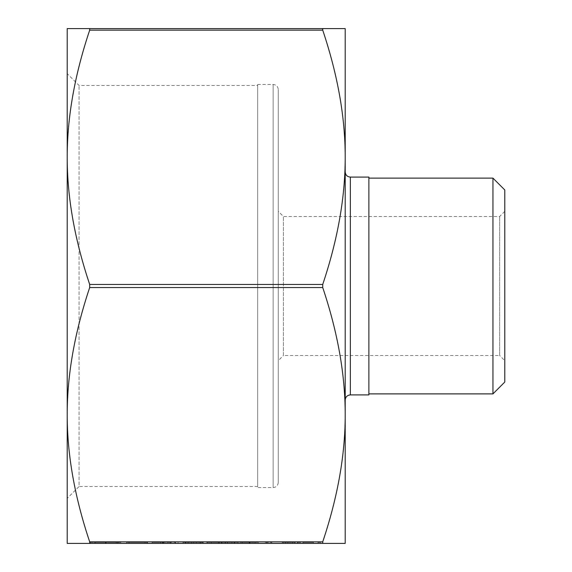 <?xml version="1.0" encoding="UTF-8"?>
<svg xmlns="http://www.w3.org/2000/svg" width="572" height="572" viewBox="0 0 572 572"><rect width="100%" height="100%" fill="white"/><g stroke="black" fill="none" stroke-linecap="round" stroke-linejoin="round"><path stroke-width="0.43" stroke-dasharray="2.86 2.15" d="M313.427 543.4L302.945 543.4L313.427 543.4L313.427 542.37L313.427 543.4M269.419 543.4L265.229 543.4L271.864 543.4L269.419 543.4L269.419 542.37L269.419 543.4M237.988 543.4L227.513 543.4L237.988 543.4L237.988 542.37L237.988 543.4M193.98 543.4L189.79 543.4L196.425 543.4L193.98 543.4L193.98 542.37L193.98 543.4M162.548 543.4L152.073 543.4L162.548 543.4L162.548 542.37L162.548 543.4M95.667 543.4L120.992 543.4L95.667 543.4L95.667 542.37L93.064 542.37L93.064 543.4M207.429 543.4L227.685 543.4L207.429 543.4L207.429 542.37L218.568 542.37L218.568 543.4M170.649 542.37L160.632 542.37L163.077 542.37L163.077 543.4L160.632 543.4L178.092 543.4L163.077 543.4L163.077 542.37L163.077 543.4L163.077 542.37L170.649 542.37L170.649 543.4M89.69 28.6L67.21 28.6L67.21 543.4L89.69 543.4L89.69 541.856C74.653 497.032 67.16 454.647 67.21 414.7C67.16 374.753 74.653 332.368 89.69 287.544L89.69 284.456C74.653 239.632 67.16 197.247 67.21 157.3C67.16 117.353 74.653 74.968 89.69 30.144L89.69 28.6L322.722 28.6L322.722 30.144C337.759 74.968 345.252 117.353 345.202 157.3C345.252 197.247 337.759 239.632 322.722 284.456L322.722 287.544C337.759 332.368 345.252 374.753 345.202 414.7L345.202 28.6L322.722 28.6M322.722 543.4L345.202 543.4L345.202 414.7C345.252 454.647 337.759 497.032 322.722 541.856L322.722 543.4L89.69 543.4M185.428 543.4L203.239 543.4L185.428 543.4L185.428 542.37L192.692 542.37L192.692 543.4M231.875 543.4L252.481 543.4L231.875 543.4L231.875 542.37L234.606 542.37L234.606 543.4M127.091 542.37L147.533 542.37L129.022 542.37L129.022 543.4L147.533 543.4L129.022 543.4L129.022 542.37L126.576 542.37L126.576 543.4L126.576 542.37L127.091 542.37L127.091 543.4M173.03 543.4L168.833 543.4L175.475 543.4L173.03 543.4L173.03 542.37L173.03 543.4M206.556 542.37L221.922 542.37L219.476 542.37L219.476 543.4L206.556 543.4L225.068 543.4L211.354 543.4L219.476 543.4L219.476 542.37L219.476 543.4L219.476 542.37L206.556 542.37L206.556 543.4M258.594 543.4L240.083 543.4L258.594 543.4L258.594 542.37L249.192 542.37L249.192 543.4L249.192 542.37L240.083 542.37L240.083 543.4M297.712 543.4L281.996 543.4L297.712 543.4L297.712 542.37L291.799 542.37L291.799 543.4M320.413 543.4L317.968 543.4L320.413 543.4L320.413 542.37L320.413 543.4M278.278 482.403L278.278 89.597L278.278 482.403C277.971 485.535 276.255 487.251 273.13 487.551L257.686 487.551L257.686 84.449L257.686 487.551M278.278 360.646L278.278 211.354L278.278 360.646L283.426 355.498L283.426 216.502L283.426 355.498L499.642 355.498L499.642 216.502L499.642 355.498L504.79 360.646L504.79 211.354L504.79 360.646M345.202 400.057L345.202 171.943L345.202 400.057M368.883 394.909L368.883 177.091M504.79 211.354L499.642 216.502L283.426 216.502L278.278 211.354M504.79 189.961L504.79 382.039M257.686 486.522L79.05 486.522L79.05 85.478L79.05 486.522L67.21 498.362L67.21 73.638L79.05 85.478L257.686 85.478L257.686 486.522L257.686 85.478M67.21 414.7L67.21 157.3M492.95 393.879L492.95 178.121M368.883 393.879L368.883 178.121L368.883 393.879M160.632 542.37L160.632 543.4L160.632 542.37M178.092 542.37L178.092 543.4M175.647 542.37L175.647 543.4L175.647 542.37M175.361 542.37L175.361 543.4M170.22 542.37L170.22 543.4M163.449 542.37L163.449 543.4M192.692 542.37L200.021 542.37L200.021 543.4M200.021 542.37L202.188 542.37L202.188 543.4M202.188 542.37L192.993 542.37L192.993 543.4M192.993 542.37L182.983 542.37L182.983 543.4M182.983 542.37L185.271 542.37L185.271 543.4M185.271 542.37L193.057 542.37L193.057 543.4M193.057 542.37L201.072 542.37L201.072 543.4M201.072 542.37L203.239 542.37L203.239 543.4M203.239 542.37L185.428 542.37M185.685 542.37L200.793 542.37L185.685 542.37L185.685 543.4L200.793 543.4L185.685 543.4M200.793 542.37L200.793 543.4M188.052 542.37L188.052 543.4M193.179 542.37L193.179 543.4M218.568 542.37L227.685 542.37L227.685 543.4L227.685 542.37L225.64 542.37L225.64 543.4L225.64 542.37L218.39 542.37L218.39 543.4L218.411 542.37L209.874 542.37L209.874 543.4M209.874 542.37L227.685 542.37L218.368 542.37L218.368 543.4M218.368 542.37L207.429 542.37M234.606 542.37L242.192 542.37L242.192 543.4L242.192 542.37L249.757 542.37L249.757 543.4M249.757 542.37L252.481 542.37L252.481 543.4M252.481 542.37L231.875 542.37M242.178 542.37L250.035 542.37L234.32 542.37L242.178 542.37L242.178 543.4L250.035 543.4L234.32 543.4L242.178 543.4L242.178 542.37M250.035 542.37L250.035 543.4M234.32 542.37L234.32 543.4M93.064 542.37L90.605 542.37L90.605 543.4M90.605 542.37L94.201 542.37L94.201 543.4M94.201 542.37L94.552 543.4M94.552 542.37L105.799 542.37L105.799 543.4M105.799 542.37L117.017 542.37L117.017 543.4M117.017 542.37L117.374 543.4M117.374 542.37L120.992 542.37L120.992 543.4M120.992 542.37L118.533 542.37L118.533 543.4M118.533 542.37L115.923 542.37L115.923 543.4M115.923 542.37L106.092 542.37L106.092 543.4M106.092 542.37L105.541 542.37L105.541 543.4M105.541 542.37L95.667 542.37M145.088 542.37L145.088 543.4L145.088 542.37M147.533 542.37L147.533 543.4L147.533 542.37M146.975 542.37L146.975 543.4M152.073 542.37L152.073 543.4L152.073 542.37L162.548 542.37L152.073 542.37M168.833 542.37L175.475 542.37L168.833 542.37L168.833 543.4M170.435 542.37L170.435 543.4M175.475 542.37L175.475 543.4L175.475 542.37M189.79 542.37L196.425 542.37L189.79 542.37L189.79 543.4M191.391 542.37L191.391 543.4M196.425 542.37L196.425 543.4L196.425 542.37M221.428 542.37L221.428 543.4M221.922 542.37L221.922 543.4L221.922 542.37L225.068 542.37L225.068 543.4L225.068 542.37L221.922 542.37L221.922 543.4L221.922 542.37M211.354 542.37L219.476 542.37L211.354 542.37L211.354 543.4M227.513 542.37L227.513 543.4L227.513 542.37L237.988 542.37L227.513 542.37M240.083 542.37L258.594 542.37M256.149 542.37L249.27 542.37L256.149 542.37L256.149 543.4L242.528 543.4L256.149 543.4M242.528 542.37L249.27 542.37L242.528 542.37L242.528 543.4M249.27 542.37L249.27 543.4L249.27 542.37M255.119 542.37L255.119 543.4M265.229 542.37L271.864 542.37L265.229 542.37L265.229 543.4M266.831 542.37L266.831 543.4M271.864 542.37L271.864 543.4L271.864 542.37M291.799 542.37L285.485 542.37L285.485 543.4M285.485 542.37L283.04 542.37L283.04 543.4M283.04 542.37L291.927 542.37L291.927 543.4M291.927 542.37L300.157 542.37L300.157 543.4M300.157 542.37L287.823 542.37L287.823 543.4M287.823 542.37L300.5 542.37L300.5 543.4L300.5 542.37L281.996 542.37L281.996 543.4M281.996 542.37L292.557 542.37L292.557 543.4M292.557 542.37L297.712 542.37M302.945 542.37L302.945 543.4L302.945 542.37L313.427 542.37L302.945 542.37M317.968 542.37L317.968 543.4L317.968 542.37L320.413 542.37L317.968 542.37M322.722 30.144L89.69 30.144M89.69 284.456L322.722 284.456M322.722 287.544L89.69 287.544M89.69 541.856L322.722 541.856M273.13 487.551L273.13 84.449L273.13 487.551M350.35 177.091L350.35 394.909M163.077 542.37L163.077 543.4M294.644 542.37L294.644 543.4M257.686 84.449L273.13 84.449C276.255 84.749 277.971 86.465 278.278 89.597"/><path stroke-width="0.86" d="M345.202 543.4L322.722 543.4L322.722 541.856C337.759 497.032 345.252 454.647 345.202 414.7L345.202 543.4M67.21 498.362L67.21 157.3C67.16 197.247 74.653 239.632 89.69 284.456L89.69 287.544C74.653 332.368 67.16 374.753 67.21 414.7C67.16 454.647 74.653 497.032 89.69 541.856L89.69 543.4L322.722 543.4M89.926 542.985L89.69 543.4L67.21 543.4L67.21 414.7M322.486 29.015L322.722 28.6L345.202 28.6L345.202 414.7C345.252 374.753 337.759 332.368 322.722 287.544L322.722 284.456C337.759 239.632 345.252 197.247 345.202 157.3C345.252 117.353 337.759 74.968 322.722 30.144L322.722 28.6L89.69 28.6L89.69 30.144C74.653 74.968 67.16 117.353 67.21 157.3L67.21 28.6L89.69 28.6M345.202 400.057C345.509 396.925 347.225 395.209 350.35 394.909L368.883 394.909L368.883 177.091L350.35 177.091C347.225 176.791 345.509 175.075 345.202 171.943M504.79 382.039L504.79 189.961L492.95 178.121L492.95 393.879L504.79 382.039M67.21 157.3L67.21 73.638M368.883 393.879L492.95 393.879M322.722 541.856L89.69 541.856M322.722 284.456L89.69 284.456M89.69 287.544L322.722 287.544M89.69 30.144L322.722 30.144M350.35 394.909L350.35 177.091M368.883 178.121L492.95 178.121"/></g></svg>

